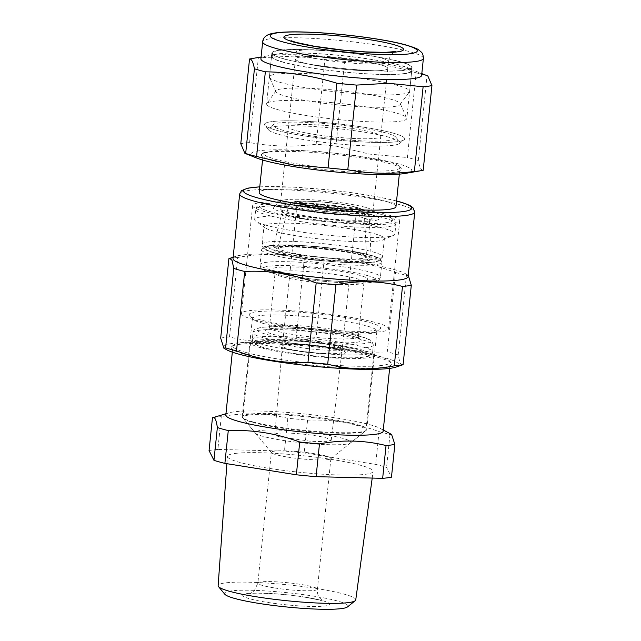 <?xml version="1.0" encoding="UTF-8"?>
<svg xmlns="http://www.w3.org/2000/svg" width="641" height="641" viewBox="0 0 641 641"><rect width="100%" height="100%" fill="white"/><g stroke="black" fill="none" stroke-linecap="round" stroke-linejoin="round"><path stroke-width="0.48" stroke-dasharray="3.21 2.4" d="M212.451 417.804A97.985 11.266 -174.1 0 1 221.273 416.642C243.957 412.379 266.143 412.94 287.833 418.309A97.985 11.266 -174.1 0 1 307.576 420.184C319.226 419.743 330.636 420.344 341.797 421.978C354.193 423.845 366.604 427.058 379.039 431.601A97.985 11.266 -174.1 0 1 384.912 433.132A97.985 11.266 -174.1 0 1 389.96 434.63L391.587 434.446M225.824 414.983A79.075 9.086 -174.1 0 1 229.021 412.836A79.075 9.086 -174.1 0 1 337.879 418.244A79.075 9.086 -174.1 0 1 370.057 424.751A79.075 9.086 -174.1 0 1 380.45 428.484A79.075 9.086 -174.1 0 1 383.134 431.241M221.273 416.642L217.884 449.429L284.444 451.096A97.985 11.266 -174.1 0 1 304.187 452.963L375.65 464.388A97.985 11.266 -174.1 0 1 381.531 465.911A97.985 11.266 -174.1 0 1 386.571 467.417L391.467 477.168M287.833 418.309L284.444 451.096M307.576 420.184L304.187 452.963M379.039 431.601L375.65 464.388M389.96 434.63L386.571 467.417M209.062 450.583A97.985 11.266 -174.1 0 1 217.884 449.429M235.848 453.355A73.226 8.413 -174.1 0 1 360.995 465.398A73.226 8.413 -174.1 0 1 373.102 471.431A73.226 8.413 -174.1 0 1 364.689 474.396A73.226 8.413 -174.1 0 1 239.534 462.353A73.226 8.413 -174.1 0 1 227.427 456.376A73.226 8.413 -174.1 0 1 235.848 453.355M355.755 599.888A69.172 7.948 5.9 0 0 304.018 586.747A69.172 7.948 5.9 0 0 226.097 582.813A69.172 7.948 5.9 0 0 218.14 585.666M224.807 594.239A62.081 7.139 -174.1 0 1 231.617 590.842A62.081 7.139 -174.1 0 1 304.876 594.824A62.081 7.139 -174.1 0 1 347.478 606.923M287.256 457.025A29.911 3.437 5.9 0 0 330.66 458.836A29.911 3.437 5.9 0 0 330.9 458.459A29.911 3.437 5.9 0 0 315.035 453.748A29.911 3.437 5.9 0 0 271.391 452.314A29.911 3.437 5.9 0 0 271.552 452.722A29.911 3.437 5.9 0 0 287.256 457.025M252.586 421.81A62.57 7.195 5.9 0 0 275.422 426.545A62.57 7.195 5.9 0 0 366.219 430.327A62.57 7.195 5.9 0 0 366.716 429.542A62.57 7.195 5.9 0 0 356.372 424.414A62.57 7.195 5.9 0 0 333.544 419.679A62.57 7.195 5.9 0 0 242.242 416.682A62.57 7.195 5.9 0 0 242.57 417.547A62.57 7.195 5.9 0 0 252.586 421.81M262.77 323.296A62.57 7.195 5.9 0 0 328.769 333.08A62.57 7.195 5.9 0 0 376.395 331.814A62.57 7.195 5.9 0 0 376.9 331.028A62.57 7.195 5.9 0 0 366.556 325.892A62.57 7.195 5.9 0 0 297.063 315.869A62.57 7.195 5.9 0 0 252.418 318.168A62.57 7.195 5.9 0 0 252.754 319.034A62.57 7.195 5.9 0 0 262.77 323.296M260.27 319.827A66.007 7.588 -174.1 0 1 249.702 315.332A66.007 7.588 -174.1 0 1 292.833 311.758A66.007 7.588 -174.1 0 1 369.753 322.567A66.007 7.588 -174.1 0 1 380.137 328.809A66.007 7.588 -174.1 0 1 329.891 330.147A66.007 7.588 -174.1 0 1 260.27 319.827M246.032 352.51A79.075 9.086 5.9 0 0 333.841 365.186A79.075 9.086 5.9 0 0 390.257 362.277A79.075 9.086 5.9 0 0 389.84 361.179A79.075 9.086 5.9 0 0 377.188 355.795A79.075 9.086 5.9 0 0 293.778 343.432A79.075 9.086 5.9 0 0 233.588 345.034A79.075 9.086 5.9 0 0 232.955 346.02A79.075 9.086 5.9 0 0 246.032 352.51M253.708 319.667A73.915 8.493 -174.1 0 1 241.489 313.601A73.915 8.493 -174.1 0 1 294.227 310.885A73.915 8.493 -174.1 0 1 376.315 322.735A73.915 8.493 -174.1 0 1 388.534 328.801A73.915 8.493 -174.1 0 1 335.796 331.509A73.915 8.493 -174.1 0 1 253.708 319.667M402.364 365.09L399.976 363.046L398.189 354.93A97.985 11.266 5.9 0 0 393.149 353.431A97.985 11.266 5.9 0 0 387.268 351.901L395.481 272.489C372.181 263.579 348.359 259.773 324.017 261.071L315.805 340.483A97.985 11.266 5.9 0 0 296.07 338.608C273.354 343.159 251.168 342.598 229.51 336.942A97.985 11.266 5.9 0 0 220.688 338.103M395.793 367.173A88.009 10.12 5.9 0 0 348.608 350.435A88.009 10.12 5.9 0 0 255.735 342.326A88.009 10.12 5.9 0 0 226.529 349.682M315.805 340.483C327.014 344.706 338.168 347.791 349.265 349.722C361.604 351.813 374.272 352.542 387.268 351.901M296.07 338.608L304.275 259.196A97.985 11.266 -174.1 0 1 324.017 261.071M229.51 336.942L237.715 257.53C249.838 255.158 261.648 254.173 273.138 254.581C283.482 254.998 293.858 256.536 304.275 259.196M398.189 354.93L406.402 275.518L408.237 275.269M233.012 258.475A88.009 10.12 -174.1 0 1 236.192 256.208A88.009 10.12 -174.1 0 1 273.947 254.165A88.009 10.12 -174.1 0 1 393.55 269.356A88.009 10.12 -174.1 0 1 405.457 273.699A88.009 10.12 -174.1 0 1 408.101 276.575M228.893 258.692A97.985 11.266 -174.1 0 1 237.715 257.53M395.481 272.489A97.985 11.266 -174.1 0 1 401.362 274.011A97.985 11.266 -174.1 0 1 406.402 275.518M244.429 354.177A80.79 9.286 5.9 0 0 338.576 367.405A80.79 9.286 5.9 0 0 391.363 363.03A80.79 9.286 5.9 0 0 378.438 357.526A80.79 9.286 5.9 0 0 293.217 344.898A80.79 9.286 5.9 0 0 231.713 346.533A80.79 9.286 5.9 0 0 244.429 354.177M264.877 211.642A73.915 8.493 -174.1 0 1 252.65 205.577A73.915 8.493 -174.1 0 1 305.388 202.86A73.915 8.493 -174.1 0 1 387.476 214.703A73.915 8.493 -174.1 0 1 399.704 220.768A73.915 8.493 -174.1 0 1 346.957 223.485A73.915 8.493 -174.1 0 1 264.877 211.642M395.978 206.65A68.755 7.9 5.9 0 0 384.608 201.01A68.755 7.9 5.9 0 0 308.249 189.992A68.755 7.9 5.9 0 0 259.188 192.516M373.094 132.607A46.408 5.336 5.9 0 0 321.55 125.171A46.408 5.336 5.9 0 0 288.434 126.87A46.408 5.336 5.9 0 0 296.11 130.676A46.408 5.336 5.9 0 0 347.654 138.119A46.408 5.336 5.9 0 0 380.77 136.413A46.408 5.336 5.9 0 0 373.094 132.607A46.408 5.336 -174.1 0 1 380.77 136.413A46.408 5.336 -174.1 0 1 347.654 138.119A46.408 5.336 -174.1 0 1 296.11 130.676A46.408 5.336 -174.1 0 1 288.434 126.87A46.408 5.336 -174.1 0 1 321.55 125.171A46.408 5.336 -174.1 0 1 373.094 132.607M365.37 207.339A46.408 5.336 5.9 0 0 316.414 200.088A46.408 5.336 5.9 0 0 281.087 201.026A46.408 5.336 5.9 0 0 280.71 201.611A46.408 5.336 5.9 0 0 288.386 205.416A46.408 5.336 5.9 0 0 339.93 212.852A46.408 5.336 5.9 0 0 373.046 211.145A46.408 5.336 5.9 0 0 372.798 210.504A46.408 5.336 5.9 0 0 365.37 207.339M392.621 219.286A67.041 7.708 -174.1 0 1 331.838 221.465A67.041 7.708 -174.1 0 1 259.725 207.059A67.041 7.708 -174.1 0 1 320.508 204.88A67.041 7.708 -174.1 0 1 392.621 219.286M370.37 214.278A53.291 6.122 -174.1 0 1 378.895 217.908A53.291 6.122 -174.1 0 1 344.081 220.792A53.291 6.122 -174.1 0 1 281.984 212.067A53.291 6.122 -174.1 0 1 273.595 207.027A53.291 6.122 -174.1 0 1 314.162 205.953A53.291 6.122 -174.1 0 1 370.37 214.278M274.588 159.088A68.755 7.9 5.9 0 0 350.947 170.113A68.755 7.9 5.9 0 0 400.008 167.589A68.755 7.9 5.9 0 0 399.647 166.628A68.755 7.9 5.9 0 0 388.638 161.949L356.901 155.715L316.117 151.196L280.878 150.018L263.772 152.59L263.219 153.447L266.007 156.075L274.588 159.088M385.922 132.927A61.881 7.115 5.9 0 0 320.652 123.256A61.881 7.115 5.9 0 0 273.547 124.506A61.881 7.115 5.9 0 0 283.282 130.355A61.881 7.115 5.9 0 0 355.394 140.491A61.881 7.115 5.9 0 0 395.826 137.142A61.881 7.115 5.9 0 0 385.922 132.927M389.047 137.262A66.183 7.604 5.9 0 0 319.242 126.918A66.183 7.604 5.9 0 0 268.867 128.256A66.183 7.604 5.9 0 0 268.683 130.011A66.183 7.604 5.9 0 0 279.276 134.514A66.183 7.604 5.9 0 0 349.081 144.858A66.183 7.604 5.9 0 0 399.463 143.52A66.183 7.604 5.9 0 0 399.639 141.773A66.183 7.604 5.9 0 0 389.047 137.262M379.961 74.332A69.789 8.021 5.9 0 0 411.041 70.879A69.789 8.021 5.9 0 0 374.833 60.006A69.789 8.021 5.9 0 0 303.281 53.067A69.789 8.021 5.9 0 0 272.201 56.528A69.789 8.021 5.9 0 0 308.409 67.393A69.789 8.021 5.9 0 0 379.961 74.332M380.313 70.935A69.789 8.021 5.9 0 0 411.394 67.481A69.789 8.021 5.9 0 0 375.185 56.608A69.789 8.021 5.9 0 0 303.634 49.669A69.789 8.021 5.9 0 0 272.553 53.131A69.789 8.021 5.9 0 0 308.762 63.996A69.789 8.021 5.9 0 0 380.313 70.935M316.125 56.632A46.408 5.336 5.9 0 0 295.453 58.932A46.408 5.336 5.9 0 0 319.53 66.159A46.408 5.336 5.9 0 0 367.117 70.774A46.408 5.336 5.9 0 0 387.789 68.475A46.408 5.336 5.9 0 0 363.711 61.248A46.408 5.336 5.9 0 0 316.125 56.632M423.18 170.298C421.193 170.506 419.559 167.261 418.285 160.546A97.985 11.266 5.9 0 0 413.237 159.04A97.985 11.266 5.9 0 0 407.364 157.518L416.113 72.818C392.653 65.55 368.831 61.744 344.65 61.392L335.9 146.092A97.985 11.266 5.9 0 0 316.157 144.225C293.61 147.126 271.423 146.573 249.597 142.558A97.985 11.266 5.9 0 0 240.776 143.712M405.505 173.391A80.79 9.286 5.9 0 0 365.57 157.245A80.79 9.286 5.9 0 0 276.447 149.802A80.79 9.286 5.9 0 0 256.656 158.015M335.9 146.092L369.48 154.104L407.364 157.518M316.157 144.225L324.907 59.525A97.985 11.266 -174.1 0 1 344.65 61.392M249.597 142.558L258.347 57.858L293.65 56.136L324.907 59.525M418.285 160.546L427.034 75.846L427.843 75.983M260.903 58.796A80.79 9.286 -174.1 0 1 267.209 55.919A80.79 9.286 -174.1 0 1 298.482 54.838A80.79 9.286 -174.1 0 1 408.277 68.771A80.79 9.286 -174.1 0 1 416.057 71.303A80.79 9.286 -174.1 0 1 421.634 75.406M250.911 58.756A97.985 11.266 -174.1 0 1 258.347 57.858M416.113 72.818A97.985 11.266 -174.1 0 1 421.994 74.34A97.985 11.266 -174.1 0 1 427.034 75.846M400.425 61.768A70.478 8.101 -174.1 0 1 412.075 67.545A70.478 8.101 -174.1 0 1 361.788 70.133A70.478 8.101 -174.1 0 1 283.522 58.844A70.478 8.101 -174.1 0 1 271.864 53.059A70.478 8.101 -174.1 0 1 322.159 50.471A70.478 8.101 -174.1 0 1 400.425 61.768M393.053 133.104A70.478 8.101 -174.1 0 1 404.703 138.889A70.478 8.101 -174.1 0 1 404.134 139.77A70.478 8.101 -174.1 0 1 350.491 141.196A70.478 8.101 -174.1 0 1 276.151 130.179A70.478 8.101 -174.1 0 1 264.869 125.38A70.478 8.101 -174.1 0 1 264.493 124.402A70.478 8.101 -174.1 0 1 314.779 121.814A70.478 8.101 -174.1 0 1 393.053 133.104A70.478 8.101 -174.1 0 1 404.703 138.889A70.478 8.101 -174.1 0 1 354.417 141.477A70.478 8.101 -174.1 0 1 276.151 130.179A70.478 8.101 -174.1 0 1 264.493 124.402A70.478 8.101 -174.1 0 1 314.779 121.814A70.478 8.101 -174.1 0 1 393.053 133.104M389.888 163.679A70.478 8.101 5.9 0 0 315.556 152.662A70.478 8.101 5.9 0 0 261.905 154.088A70.478 8.101 5.9 0 0 272.994 160.755A70.478 8.101 5.9 0 0 355.122 172.293A70.478 8.101 5.9 0 0 401.17 168.479A70.478 8.101 5.9 0 0 389.888 163.679M369.296 255.126A57.073 6.562 5.9 0 0 290.613 245.247A57.073 6.562 5.9 0 0 274.628 252.754A57.073 6.562 5.9 0 0 353.311 262.634A57.073 6.562 5.9 0 0 369.296 255.126M371.035 258.451A49.509 5.689 5.9 0 0 320.588 248.083A49.509 5.689 5.9 0 0 272.737 248.748A49.509 5.689 5.9 0 0 272.89 249.421A49.509 5.689 5.9 0 0 324.186 259.877A49.509 5.689 5.9 0 0 371.211 258.924A49.509 5.689 5.9 0 0 371.035 258.451M266.319 225.295A70.478 8.101 -174.1 0 1 255.919 221.281A70.478 8.101 -174.1 0 1 254.918 220.328A70.478 8.101 -174.1 0 1 254.669 219.518A70.478 8.101 -174.1 0 1 304.956 216.93A70.478 8.101 -174.1 0 1 383.222 228.22A70.478 8.101 -174.1 0 1 394.624 233.196A70.478 8.101 -174.1 0 1 394.872 234.005A70.478 8.101 -174.1 0 1 393.286 235.471A70.478 8.101 -174.1 0 1 337.719 236.08A70.478 8.101 -174.1 0 1 266.319 225.295M374.368 233.709A60.51 6.955 -174.1 0 1 384.368 238.668A60.51 6.955 -174.1 0 1 383.006 239.926A60.51 6.955 -174.1 0 1 335.299 240.455A60.51 6.955 -174.1 0 1 274.003 231.193A60.51 6.955 -174.1 0 1 265.078 227.739A60.51 6.955 -174.1 0 1 263.996 226.233A60.51 6.955 -174.1 0 1 307.167 224.005A60.51 6.955 -174.1 0 1 374.368 233.709M369.288 220.536A43.852 5.04 -174.1 0 1 369.448 220.953A43.852 5.04 -174.1 0 1 369.24 221.449A43.852 5.04 -174.1 0 1 325.556 221.57A43.852 5.04 -174.1 0 1 282.369 212.532A43.852 5.04 -174.1 0 1 282.328 212.467A43.852 5.04 -174.1 0 1 282.224 211.939A43.852 5.04 -174.1 0 1 324.61 211.346A43.852 5.04 -174.1 0 1 369.288 220.536M280.221 208.942A46.368 5.328 -174.1 0 1 280.181 208.878A46.368 5.328 -174.1 0 1 322.519 207.46A46.368 5.328 -174.1 0 1 372.133 217.403A46.368 5.328 -174.1 0 1 372.076 218.373A46.368 5.328 -174.1 0 1 325.884 218.501A46.368 5.328 -174.1 0 1 280.221 208.942M303.129 62.738A46.408 5.336 -174.1 0 1 295.453 58.932A46.408 5.336 -174.1 0 1 328.569 57.225A46.408 5.336 -174.1 0 1 380.113 64.661A46.408 5.336 -174.1 0 1 387.789 68.475A46.408 5.336 -174.1 0 1 354.673 70.173A46.408 5.336 -174.1 0 1 303.129 62.738M283.17 62.241A70.478 8.101 -174.1 0 1 271.52 56.456A70.478 8.101 -174.1 0 1 321.806 53.868A70.478 8.101 -174.1 0 1 400.072 65.166A70.478 8.101 -174.1 0 1 411.73 70.943A70.478 8.101 -174.1 0 1 361.436 73.531A70.478 8.101 -174.1 0 1 283.17 62.241M333.56 75.366A70.478 8.101 -174.1 0 1 397.965 85.549A70.478 8.101 -174.1 0 1 409.623 91.326A70.478 8.101 -174.1 0 1 409.407 91.847A70.478 8.101 -174.1 0 1 345.467 92.801A70.478 8.101 -174.1 0 1 281.062 82.625A70.478 8.101 -174.1 0 1 269.508 77.393A70.478 8.101 -174.1 0 1 269.412 76.84A70.478 8.101 -174.1 0 1 333.56 75.366M330.756 102.536A70.478 8.101 -174.1 0 1 395.16 112.72A70.478 8.101 -174.1 0 1 406.715 117.952A70.478 8.101 -174.1 0 1 406.811 118.505A70.478 8.101 -174.1 0 1 342.663 119.979A70.478 8.101 -174.1 0 1 278.258 109.795A70.478 8.101 -174.1 0 1 266.6 104.018A70.478 8.101 -174.1 0 1 266.816 103.497A70.478 8.101 -174.1 0 1 330.756 102.536M343.392 105.412A62.538 7.187 -174.1 0 1 275.991 91.735A62.538 7.187 -174.1 0 1 276.095 90.782A62.538 7.187 -174.1 0 1 332.831 89.932A62.538 7.187 -174.1 0 1 400.232 103.61A62.538 7.187 -174.1 0 1 400.128 104.563A62.538 7.187 -174.1 0 1 343.392 105.412M260.815 347.775A61.881 7.115 -174.1 0 1 250.575 342.695A61.881 7.115 -174.1 0 1 294.732 340.427A61.881 7.115 -174.1 0 1 363.455 350.339A61.881 7.115 -174.1 0 1 373.687 355.418A61.881 7.115 -174.1 0 1 329.538 357.686A61.881 7.115 -174.1 0 1 260.815 347.775M336.942 349.674A29.911 3.437 -174.1 0 1 341.885 352.133A29.911 3.437 -174.1 0 1 320.516 353.223A29.911 3.437 -174.1 0 1 287.328 348.432A29.911 3.437 -174.1 0 1 282.385 345.988A29.911 3.437 -174.1 0 1 303.698 344.882A29.911 3.437 -174.1 0 1 336.942 349.674M279.492 436.793A28.348 3.261 -174.1 0 1 274.805 434.47A28.348 3.261 -174.1 0 1 295.004 433.42A28.348 3.261 -174.1 0 1 326.517 437.971L331.197 440.303L325.46 441.649L310.949 441.337L279.492 436.793M355.731 425.079A61.881 7.115 -174.1 0 1 365.963 430.151A61.881 7.115 -174.1 0 1 365.466 430.928A61.881 7.115 -174.1 0 1 318.361 432.178A61.881 7.115 -174.1 0 1 253.091 422.507A61.881 7.115 -174.1 0 1 243.187 418.293A61.881 7.115 -174.1 0 1 242.851 417.427A61.881 7.115 -174.1 0 1 287.008 415.16A61.881 7.115 -174.1 0 1 355.731 425.079M263.09 436.385A48.131 5.529 -174.1 0 1 255.382 433.1A48.131 5.529 -174.1 0 1 286.831 430.496A48.131 5.529 -174.1 0 1 342.927 438.38A48.131 5.529 -174.1 0 1 350.499 442.931A48.131 5.529 -174.1 0 1 313.858 443.901A48.131 5.529 -174.1 0 1 263.09 436.385M306.502 597.364A43.66 5.016 -174.1 0 1 324.634 606.033A43.66 5.016 -174.1 0 1 265.943 602.155A43.66 5.016 -174.1 0 1 247.819 593.486A43.66 5.016 -174.1 0 1 306.502 597.364M273.739 587.813A29.911 3.437 -174.1 0 1 257.874 583.094A29.911 3.437 -174.1 0 1 301.518 584.536A29.911 3.437 -174.1 0 1 317.383 589.247A29.911 3.437 -174.1 0 1 273.739 587.813M414.775 212.027A88.009 10.12 5.9 0 0 400.216 204.808A88.009 10.12 5.9 0 0 302.48 190.706A88.009 10.12 5.9 0 0 239.686 193.935M396.555 201.026A84.572 9.719 5.9 0 0 259.765 186.884M303.834 55.943A46.408 5.336 5.9 0 0 355.378 63.379A46.408 5.336 5.9 0 0 388.494 61.68A46.408 5.336 5.9 0 0 380.818 57.874A46.408 5.336 5.9 0 0 329.274 50.431A46.408 5.336 5.9 0 0 296.158 52.137A46.408 5.336 5.9 0 0 303.834 55.943M423.389 58.419A80.79 9.286 5.9 0 0 410.032 51.793A80.79 9.286 5.9 0 0 320.308 38.845A80.79 9.286 5.9 0 0 262.666 41.809M359.465 350.242A57.073 6.562 -174.1 0 1 343.48 357.75A57.073 6.562 -174.1 0 1 264.805 347.871A57.073 6.562 -174.1 0 1 280.782 340.363A57.073 6.562 -174.1 0 1 359.465 350.242M284.476 348.367A33.348 3.83 -174.1 0 1 293.81 343.977A33.348 3.83 -174.1 0 1 339.794 349.746A33.348 3.83 -174.1 0 1 330.452 354.136A33.348 3.83 -174.1 0 1 284.476 348.367M287.681 345.034A29.911 3.437 -174.1 0 1 282.729 342.582A29.911 3.437 -174.1 0 1 304.074 341.485A29.911 3.437 -174.1 0 1 337.286 346.276A29.911 3.437 -174.1 0 1 342.238 348.736A29.911 3.437 -174.1 0 1 320.893 349.834A29.911 3.437 -174.1 0 1 287.681 345.034M362.67 346.917A60.51 6.955 -174.1 0 1 372.669 351.877A60.51 6.955 -174.1 0 1 329.498 354.096A60.51 6.955 -174.1 0 1 262.305 344.401A60.51 6.955 -174.1 0 1 252.298 339.442A60.51 6.955 -174.1 0 1 295.469 337.214A60.51 6.955 -174.1 0 1 362.67 346.917M273.491 252.722A58.443 6.714 5.9 0 0 354.072 262.842A58.443 6.714 5.9 0 0 370.434 255.15A58.443 6.714 5.9 0 0 289.86 245.038A58.443 6.714 5.9 0 0 273.491 252.722M318.04 248.187A46.473 5.344 5.9 0 0 275.902 249.694A46.473 5.344 5.9 0 0 325.892 259.685A46.473 5.344 5.9 0 0 368.022 258.179A46.473 5.344 5.9 0 0 318.04 248.187C302.424 246.817 290.549 246.473 282.441 247.178L277.609 248.155L277.962 247.546A44.429 5.104 5.9 0 0 325.892 257.698A44.429 5.104 5.9 0 0 366.34 256.68A44.429 5.104 5.9 0 0 318.393 246.705A44.429 5.104 5.9 0 0 277.962 247.546L288.859 205.296A37.939 4.359 -174.1 0 1 323.376 204.583A37.939 4.359 -174.1 0 1 364.32 213.1A37.939 4.359 -174.1 0 1 329.786 213.966A37.939 4.359 -174.1 0 1 288.859 205.296L291.238 202.516L295.661 201.41L304.475 201.026L323.921 202.075C336.028 203.229 346.084 204.751 354.08 206.658C361.356 208.637 360.378 208.613 362.55 209.879L364.32 213.1L366.564 257.345C365.514 257.233 369.464 257.297 355.939 253.788C345.667 251.488 333.04 249.621 318.056 248.203M271.568 254.717A60.51 6.955 5.9 0 0 338.769 264.421A60.51 6.955 5.9 0 0 381.94 262.193A60.51 6.955 5.9 0 0 371.932 257.233A60.51 6.955 5.9 0 0 304.739 247.538A60.51 6.955 5.9 0 0 261.568 249.758A60.51 6.955 5.9 0 0 271.568 254.717M323.961 202.107A34.534 3.966 -174.1 0 1 361.107 209.527A34.534 3.966 -174.1 0 1 329.795 210.649A34.534 3.966 -174.1 0 1 292.641 203.229A34.534 3.966 -174.1 0 1 323.961 202.107M351.332 210.4A29.911 3.437 5.9 0 0 318.112 205.601A29.911 3.437 5.9 0 0 296.775 206.698A29.911 3.437 5.9 0 0 301.719 209.158A29.911 3.437 5.9 0 0 334.939 213.95A29.911 3.437 5.9 0 0 356.276 212.852A29.911 3.437 5.9 0 0 351.332 210.4M354.537 207.067A33.348 3.83 -174.1 0 1 345.195 211.458A33.348 3.83 -174.1 0 1 299.219 205.689A33.348 3.83 -174.1 0 1 308.561 201.298A33.348 3.83 -174.1 0 1 354.537 207.067M363.367 340.123A60.51 6.955 -174.1 0 1 373.374 345.082A60.51 6.955 -174.1 0 1 330.203 347.302A60.51 6.955 -174.1 0 1 263.002 337.607A60.51 6.955 -174.1 0 1 253.003 332.647A60.51 6.955 -174.1 0 1 296.174 330.427A60.51 6.955 -174.1 0 1 363.367 340.123M360.867 336.653A57.073 6.562 -174.1 0 1 344.89 344.161A57.073 6.562 -174.1 0 1 266.207 334.281A57.073 6.562 -174.1 0 1 282.184 326.774A57.073 6.562 -174.1 0 1 360.867 336.653M370.386 272.177A60.51 6.955 -174.1 0 1 380.393 277.144A60.51 6.955 -174.1 0 1 337.222 279.364A60.51 6.955 -174.1 0 1 270.029 269.669A60.51 6.955 -174.1 0 1 260.022 264.701A60.51 6.955 -174.1 0 1 303.193 262.481A60.51 6.955 -174.1 0 1 370.386 272.177M367.189 275.502A57.073 6.562 -174.1 0 1 351.204 283.018A57.073 6.562 -174.1 0 1 272.529 273.138A57.073 6.562 -174.1 0 1 288.506 265.622A57.073 6.562 -174.1 0 1 367.189 275.502M265.831 331.077A48.131 5.529 -174.1 0 1 309.475 329.514A48.131 5.529 -174.1 0 1 361.244 339.858A48.131 5.529 -174.1 0 1 317.607 341.421A48.131 5.529 -174.1 0 1 265.831 331.077M358.191 336.148A44.694 5.136 -174.1 0 1 358.343 336.661A44.694 5.136 -174.1 0 1 315.516 337.398A44.694 5.136 -174.1 0 1 269.589 327.992A44.694 5.136 -174.1 0 1 269.428 327.479A44.694 5.136 -174.1 0 1 312.263 326.742A44.694 5.136 -174.1 0 1 358.191 336.148M363.808 281.792A44.694 5.136 -174.1 0 1 363.96 282.312A44.694 5.136 -174.1 0 1 321.133 283.042A44.694 5.136 -174.1 0 1 275.205 273.643A44.694 5.136 -174.1 0 1 275.045 273.122A44.694 5.136 -174.1 0 1 317.88 272.393A44.694 5.136 -174.1 0 1 363.808 281.792M367.565 278.715A48.131 5.529 -174.1 0 1 323.921 280.277A48.131 5.529 -174.1 0 1 272.153 269.925A48.131 5.529 -174.1 0 1 315.789 268.363A48.131 5.529 -174.1 0 1 367.565 278.715M395.681 223.004A70.478 8.101 -174.1 0 1 395.93 223.813A70.478 8.101 -174.1 0 1 328.384 224.967A70.478 8.101 -174.1 0 1 255.967 210.136A70.478 8.101 -174.1 0 1 255.719 209.327A70.478 8.101 -174.1 0 1 323.264 208.173A70.478 8.101 -174.1 0 1 395.681 223.004M372.493 251.793A60.51 6.955 -174.1 0 1 382.501 256.761A60.51 6.955 -174.1 0 1 339.329 258.98A60.51 6.955 -174.1 0 1 272.129 249.285A60.51 6.955 -174.1 0 1 262.129 244.317A60.51 6.955 -174.1 0 1 305.3 242.098A60.51 6.955 -174.1 0 1 372.493 251.793M380.45 428.484L383.262 429.991M229.021 412.836L225.953 413.733M372.213 478.066L373.102 471.431M226.898 463.691L227.427 456.376M330.9 458.459L317.383 589.247C317.127 592.404 317.792 595.209 319.386 597.668L323.2 601.322C322.992 600.809 317.151 599.487 305.693 597.348C285.069 593.558 251.745 592.444 249.71 593.726L254.253 590.866L257.874 583.094L271.391 452.314M271.552 452.722L242.57 417.547M330.66 458.836L366.219 430.327M366.716 429.542L376.9 331.028M242.242 416.682L252.418 318.168M252.754 319.034L249.702 315.332M376.395 331.814L380.137 328.809M389.632 368.399L390.257 362.277M232.322 352.141L232.955 346.02M236.192 256.208L233.148 257.169M405.457 273.699L408.149 275.213M252.65 205.577L241.489 313.601M399.704 220.768L388.534 328.801M389.84 361.179L391.363 363.03M233.588 345.034L231.713 346.533M396.563 200.954L379.168 197.091L350.827 192.54L328.553 189.888L294.083 187.18L259.773 186.819M280.71 201.611L296.158 52.137C296.358 48.339 295.461 45.263 293.474 42.891L291.006 40.687M373.046 211.145L388.494 61.68C389.728 54.549 393.975 52.418 394.383 52.217L395.882 51.528M372.798 210.504L378.895 217.908M281.087 201.026L273.595 207.027M399.335 174.136L400.008 167.589M262.546 160.002L263.219 153.447M273.547 124.506L268.867 128.256M395.826 137.142L399.639 141.773M411.041 70.879L411.394 67.481M272.201 56.528L272.553 53.131M267.209 55.919L261.095 56.985M416.057 71.303L421.818 73.595M412.075 67.545L406.811 118.505M271.864 53.059L266.6 104.018M263.772 152.59L261.905 154.088M399.647 166.628L401.17 168.479M268.683 130.011L264.869 125.38M399.463 143.52L404.134 139.77M339.225 349.666C328.529 346.973 314.867 345.138 298.233 344.169C285.437 344.041 279.837 344.209 281.431 344.69L282.729 342.582L296.775 206.698L295.934 204.375L299.788 205.769C310.484 208.461 324.146 210.296 340.78 211.266C353.568 211.394 359.168 211.218 357.582 210.745L356.276 212.852L342.238 348.736L343.079 351.06L339.225 349.666M372.669 351.877C371.924 354.048 371.187 355.178 370.442 355.282C370.242 356.34 361.284 358.255 346.412 357.846C321.357 357.582 281.359 352.71 264.236 347.791C259.317 346.533 255.839 345.018 253.82 343.264L252.971 342.23L252.298 339.442L253.003 332.647C254.629 329.121 253.171 329.57 260.398 327.559C268.291 326.461 279.284 326.349 293.378 327.222C317.567 328.585 347.206 332.703 361.436 336.733C366.356 337.991 369.825 339.506 371.852 341.26L373.374 345.082L372.669 351.877M381.94 262.193L380.434 259.132C380.45 258.539 377.228 257.225 370.77 255.198C354.249 250.463 316.366 245.671 290.718 245.038L276.335 245.062C269.685 245.271 265.246 246.064 263.034 247.45L261.568 249.758L260.022 264.701L260.695 267.497L261.544 268.523C263.563 270.286 267.041 271.792 271.96 273.05C289.083 277.978 329.081 282.841 354.136 283.106C369.008 283.514 377.966 281.599 378.166 280.55C378.911 280.446 379.648 279.308 380.393 277.144L381.94 262.193M358.343 336.661L358.976 338.664L355.386 337.134C346.348 334.338 332.326 331.934 313.297 329.907C299.764 328.561 288.338 327.976 279.027 328.144C266.36 328.713 269.1 329.434 268.411 329.298L269.428 327.479L275.045 273.122L274.42 271.127L278.01 272.657C287.04 275.446 301.07 277.857 320.091 279.885C333.632 281.223 345.058 281.816 354.369 281.647C367.037 281.079 364.296 280.357 364.985 280.486L363.96 282.312L358.343 336.661M254.669 219.518L255.719 209.327C257.297 206.009 255.455 206.266 263.539 203.95C272.153 202.652 284.444 202.468 300.413 203.373C325.011 204.816 347.791 207.524 368.743 211.514C385.602 215.007 394.391 218.084 395.112 220.752L395.93 223.813L394.872 234.005M383.006 239.926L393.286 235.471M265.078 227.739L255.919 221.281M369.448 220.953L371.211 258.924M282.224 211.939L272.737 248.748M282.328 212.467L280.181 208.878M369.24 221.449L372.076 218.373M384.368 238.668L382.501 256.761C381.756 258.924 381.01 260.062 380.273 260.166C380.073 261.224 371.115 263.13 356.244 262.722C331.189 262.457 291.19 257.594 274.068 252.666C269.148 251.408 265.67 249.902 263.643 248.139L262.802 247.114L262.129 244.317L263.996 226.233M271.52 56.456L269.412 76.84M411.73 70.943L409.623 91.326M276.095 90.782L266.816 103.497M400.232 103.61L406.715 117.952M275.991 91.735L269.508 77.393M400.128 104.563L409.407 91.847M274.805 434.47L282.385 345.988M331.205 440.303L341.885 352.133M373.687 355.418L365.963 430.151M250.575 342.695L242.851 417.427M255.382 433.1L243.187 418.293M350.499 442.931L365.466 430.928"/><path stroke-width="0.96" d="M383.262 429.991L391.587 434.446L394.856 444.389A97.985 11.266 -174.1 0 1 386.042 445.543C364.352 440.175 342.166 439.614 319.474 443.876A97.985 11.266 -174.1 0 1 299.74 442.01L296.35 474.789L224.887 463.371A97.985 11.266 -174.1 0 1 219.006 461.841A97.985 11.266 -174.1 0 1 213.966 460.342L209.062 450.583L212.451 417.804C214.583 416.233 216.217 419.486 217.355 427.555L213.966 460.342M389.632 368.399L383.134 431.241A79.075 9.086 -174.1 0 1 271.079 427.98A79.075 9.086 -174.1 0 1 238.901 421.474A79.075 9.086 -174.1 0 1 225.824 414.983L232.322 352.141M217.355 427.555A97.985 11.266 -174.1 0 0 222.395 429.061A97.985 11.266 -174.1 0 0 228.276 430.584C241.224 430.095 253.892 430.888 266.255 432.979C277.393 434.91 288.554 437.923 299.74 442.01M225.953 413.733L212.451 417.804M228.276 430.584L224.887 463.371M394.856 444.389L391.467 477.168A97.985 11.266 -174.1 0 1 382.653 478.33L316.093 476.664A97.985 11.266 -174.1 0 1 296.35 474.789M386.042 445.543L382.653 478.33M319.474 443.876L316.093 476.664M226.898 463.691L218.14 585.666A69.172 7.948 5.9 0 0 218.509 586.603A69.172 7.948 5.9 0 0 273.899 599.263A69.172 7.948 5.9 0 0 347.807 602.684A69.172 7.948 5.9 0 0 355.202 600.729A69.172 7.948 5.9 0 0 355.755 599.888L372.213 478.066M355.202 600.729L347.478 606.923A62.081 7.139 -174.1 0 1 340.836 608.678A62.081 7.139 -174.1 0 1 274.508 605.609A62.081 7.139 -174.1 0 1 224.807 594.239L218.509 586.603M403.093 364.689L395.793 367.173A88.009 10.12 5.9 0 1 274.252 361.268A88.009 10.12 5.9 0 1 226.529 349.682L223.837 348.159L225.592 347.855A97.985 11.266 5.9 0 0 230.632 349.361A97.985 11.266 5.9 0 0 236.513 350.883L244.718 271.472C269.068 270.181 292.889 273.987 316.181 282.897L307.976 362.309A97.985 11.266 5.9 0 0 327.711 364.176C349.377 369.833 371.564 370.394 394.279 365.843A97.985 11.266 5.9 0 0 403.093 364.689L411.298 285.277L408.237 275.269M236.513 350.883C248.956 355.587 261.368 358.872 273.723 360.723C284.86 362.349 296.278 362.87 307.976 362.309M233.148 257.169L228.893 258.692L220.688 338.103L223.837 348.159M225.592 347.855L233.797 268.443L232.018 260.334L229.622 258.283M327.711 364.176L335.916 284.764A97.985 11.266 -174.1 0 1 316.181 282.897M394.279 365.843L402.484 286.431C390.906 283.466 379.36 281.896 367.846 281.728C357.478 281.623 346.829 282.633 335.916 284.764M244.718 271.472A97.985 11.266 -174.1 0 1 238.837 269.949A97.985 11.266 -174.1 0 1 233.797 268.443M414.775 212.027L408.101 276.575A88.009 10.12 -174.1 0 1 367.173 280.886A88.009 10.12 -174.1 0 1 247.57 265.703A88.009 10.12 -174.1 0 1 233.012 258.475L239.686 193.935A88.009 10.12 5.9 0 0 254.237 201.154A88.009 10.12 5.9 0 0 351.973 215.256A88.009 10.12 5.9 0 0 414.775 212.027L412.916 207.628L410.633 205.993C407.884 204.447 403.766 202.925 398.285 201.426L396.563 200.954M411.298 285.277A97.985 11.266 -174.1 0 1 402.484 286.431M262.546 160.002L259.188 192.516A68.755 7.9 5.9 0 0 270.558 198.157A68.755 7.9 5.9 0 0 346.917 209.174A68.755 7.9 5.9 0 0 395.978 206.65L399.335 174.136M245.679 153.471L254.429 68.771C253.155 62.057 251.52 58.804 249.533 59.012L240.776 143.712L244.87 153.335L245.679 153.471A97.985 11.266 5.9 0 0 250.719 154.978A97.985 11.266 5.9 0 0 256.6 156.5L293.939 165.106L328.064 167.918A97.985 11.266 5.9 0 0 347.799 169.793C369.633 173.807 391.819 174.36 414.366 171.459A97.985 11.266 5.9 0 0 421.802 170.562A97.985 11.266 5.9 0 0 423.18 170.298L431.938 85.598L427.843 75.983L421.818 73.595M244.87 153.335L256.656 158.015A80.79 9.286 5.9 0 0 297.312 167.189A80.79 9.286 5.9 0 0 405.505 173.391L421.802 170.562M256.6 156.5L265.35 71.8C289.532 72.145 313.353 75.95 336.813 83.218L328.064 167.918M347.799 169.793L356.556 85.093A97.985 11.266 -174.1 0 1 336.813 83.218M414.366 171.459L423.116 86.759L388.358 83.282L356.556 85.093M265.35 71.8A97.985 11.266 -174.1 0 1 259.469 70.27A97.985 11.266 -174.1 0 1 254.429 68.771M423.389 58.419L421.634 75.406A80.79 9.286 -174.1 0 1 384.055 79.364A80.79 9.286 -174.1 0 1 274.268 65.422A80.79 9.286 -174.1 0 1 260.903 58.796L262.666 41.809A80.79 9.286 5.9 0 0 276.023 48.436A80.79 9.286 5.9 0 0 365.747 61.384A80.79 9.286 5.9 0 0 423.389 58.419C423.268 55.19 422.539 53.059 421.209 52.017C417.571 49.012 418.741 48.964 406.162 45.022C386.403 39.405 344.393 33.789 312.119 32.33C293.85 31.449 280.662 31.81 272.545 33.412C266.44 34.638 263.147 37.442 262.666 41.809M249.533 59.012A97.985 11.266 -174.1 0 1 250.911 58.756L261.095 56.985M431.938 85.598A97.985 11.266 -174.1 0 1 423.116 86.759M259.765 186.884A84.572 9.719 5.9 0 0 257.442 197.829A84.572 9.719 5.9 0 0 374.04 212.467A84.572 9.719 5.9 0 0 397.716 201.338A84.572 9.719 5.9 0 0 396.555 201.026M393.622 44.566A60.166 6.915 5.9 0 0 310.677 34.157A60.166 6.915 5.9 0 0 293.834 42.074A60.166 6.915 5.9 0 0 376.78 52.482A60.166 6.915 5.9 0 0 393.622 44.566M405.032 44.854A73.915 8.493 5.9 0 0 303.121 32.058A73.915 8.493 5.9 0 0 282.425 41.785A73.915 8.493 5.9 0 0 384.336 54.581A73.915 8.493 5.9 0 0 405.032 44.854M259.773 186.819L247.819 188.142L241.561 190.601L239.686 193.935M395.858 51.528L385.009 52.378L365.066 51.881L343.047 50.11L314.378 46.264L296.102 42.41L291.006 40.687"/></g></svg>
